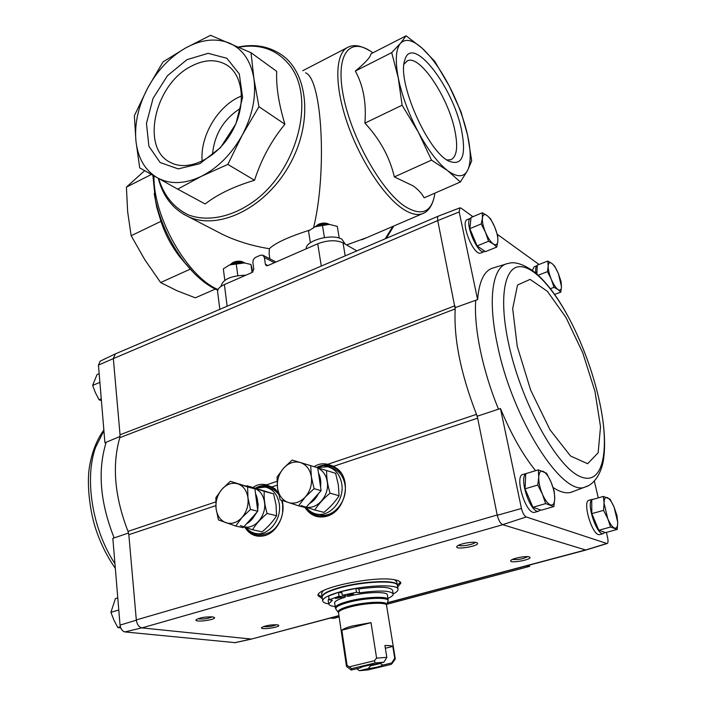 <?xml version="1.0" encoding="UTF-8"?>
<svg xmlns="http://www.w3.org/2000/svg" width="706" height="706" viewBox="0 0 706 706"><rect width="100%" height="100%" fill="white"/><g stroke="black" fill="none" stroke-linecap="round" stroke-linejoin="round"><path stroke-width="1.06" d="M356.848 250.895L343.019 242.855C336.065 239.775 327.637 240.075 317.726 243.773L267.724 265.641L266.33 265.685L265.368 264.282L264.415 257.54L262.8 255.175L260.408 255.245L255.81 257.284C253.763 258.44 252.792 260.223 252.907 262.632L253.825 269.339L252.121 272.463L224.393 284.589C219.76 286.707 217.501 289.054 217.616 291.613L217.633 291.746M309.537 230.174C288.551 236.881 275.155 243.058 269.348 248.715L269.145 254.019L269.833 258.82M269.348 248.715C252.439 245.997 236.925 241.267 222.805 234.533L215.374 230.685M313.605 227.544C327.125 172.679 322.307 79.028 305.583 72.815M366.926 237.587L346.584 244.929M467.513 170.596L471.696 160.818L467.663 135.517L461.027 111.848L449.29 86.106L434.711 61.29L422.038 48.114L406.126 35.821L400.452 43.348L391.706 52.632L398.281 77.969L402.102 105.212L418.358 132.198L431.498 160.13L447.63 170.64L460.347 181.998L467.513 170.596C463.683 177.453 457.056 177.471 447.63 170.64C437.976 163.112 428.215 150.299 418.358 132.198C408.633 113.745 401.943 95.663 398.281 77.969C395.06 60.707 395.784 49.173 400.452 43.348C405.403 38.212 412.595 39.801 422.038 48.114C431.481 56.807 440.562 69.47 449.29 86.106C457.885 102.829 464.01 119.296 467.663 135.517C471.105 151.613 471.052 163.307 467.513 170.596M460.347 181.998L424.156 197.812C421.844 193.506 418.208 189.535 413.231 185.925L394.363 176.915C389.677 157.085 379.854 139.161 364.896 123.126C366.502 102.961 363.316 85.602 355.347 71.059C365.452 62.719 370.65 56.965 370.959 53.797L406.126 35.821M431.498 160.13L394.363 176.915M402.102 105.212L364.896 123.126M391.706 52.632L355.347 71.059M461.627 130.513C466.375 155.797 462.227 166.051 449.192 161.268C428.012 152.408 396.56 81.181 404.803 60.169C411.819 33.173 453.331 86.873 461.627 130.513M155.735 201.837L156.758 207.423L160.986 221.349C165.186 234.339 171.611 246.385 180.286 257.505L187.09 265.456M215.304 289.098L195.341 297.817L177.171 290.81L160.641 282.541L144.871 259.808L131.157 235.725L127.654 211.774L126.409 187.125L144.668 170.675M151.402 174.453L126.409 187.125M160.986 221.349L131.157 235.725M190.267 269.145L160.641 282.541M251.018 52.712L276.708 71.377C276.028 86.397 278.764 104.02 284.915 124.23C271.386 140.653 261.264 159.327 254.548 180.268C234.065 186.393 217.598 194.3 205.155 203.972L177.683 189.146L201.378 176.323C218.048 167.799 231.692 154.005 242.326 134.952C252.43 115.616 256.296 96.881 253.931 78.737C250.948 61.025 242.802 49.164 229.485 43.137C215.948 37.78 201.289 39.404 185.501 48.034C169.872 57.098 157.235 70.485 147.607 88.188C138.314 106.05 134.422 123.638 135.931 140.962C137.882 158.144 145.012 170.411 157.332 177.771C170.058 184.619 184.743 184.134 201.378 176.323L227.817 164.41L242.326 134.952L258.961 106.712L253.931 78.737L251.018 52.712L210.591 35.3L185.501 48.034L163.033 61.881L147.607 88.188L134.361 115.731L135.931 140.962L139.726 167.887L177.683 189.146M186.94 59.675L208.111 53.321L226.847 58.263L239.281 73.909L242.608 97.366L235.901 123.824L220.519 147.607L199.816 163.695L178.221 168.893L160.112 162.521L148.895 146.23L146.46 123.409L153.052 98.39L167.41 75.754L186.94 59.675M258.961 106.712L284.915 124.23M227.817 164.41L254.548 180.268M404.008 64.14L407.459 60.787C419.841 54.406 448.434 97.569 454.867 130.61C458.185 147.024 456.853 156.732 450.887 159.741L446.969 159.935M190.894 66.417C204.228 59.357 216.168 58.88 226.705 64.978C243.861 75.41 246.456 106.659 231.55 132.419C216.866 158.294 188.784 171.858 171.09 162.751C140.353 149.416 154.173 84.791 190.894 66.417M202.181 161.171C199.904 137.714 216.107 108.583 237.648 97.71L241.593 95.866M212.48 154.702C214.271 134.581 223.617 119.111 240.525 108.274M532.395 270.363L534.151 266.789L537.169 265.615M481.042 252.916L480.689 253.057C473.532 256.225 459.668 220.987 467.496 219.513L470.681 218.172M505.955 264.07L493.512 267.856C484.466 270.124 479.171 280.714 477.609 299.626L459.209 211.95L459.906 207.855L461.133 208.182L472.932 216.707M539.022 264.485L497.289 234.313M235.195 642.654L124.874 631.932C122.288 631.199 120.673 628.931 120.038 625.11L136.337 620.177L128.827 534.698L128.007 531.38C114.619 496.742 111.875 465.501 119.782 437.667L120.038 434.781L454.938 305.76L455.202 308.901L437.738 220.607L459.209 211.95M526.226 516.968C524.205 515.786 522.616 512.962 521.452 508.497L497.262 515.292C498.524 520.26 500.316 523.384 502.637 524.673L526.226 516.968L607.045 543.558C608.113 543.108 608.307 541.202 607.645 537.84L606.366 532.386M598.273 497.88L594.328 481.042M455.308 307.578L475.729 300.279C473.691 327.063 482.463 370.341 498.515 409.18L500.466 408.518L521.452 508.497M498.515 409.18L477.247 416.213L497.262 515.292M477.609 299.626L475.729 300.279M120.038 625.11L112.836 538.334L114.151 537.91C100.093 502.504 97.428 470.62 106.174 442.256L104.912 442.803L98.461 365.09L113.339 358.613L115.36 353.891L438.382 216.124M128.545 533.012L114.151 537.91M106.174 442.256L120.02 436.476M120.038 434.781L113.339 358.613L437.738 220.607C437.296 217.96 437.588 216.433 438.611 216.018L459.765 207.908M599.994 534.495L599.579 534.61C592.449 536.604 581.647 500.492 589.254 500.236L592.475 499.31M535.174 512.177L534.61 512.344C525.793 514.842 513.844 475.014 523.164 474.423L526.535 473.399M573.378 491.5L570.598 492.453C565.577 493.573 559.734 491.914 553.063 487.484M535.58 470.699C522.855 454.946 511.153 434.216 500.466 408.518M585.848 550.053L502.637 524.673M314.126 466.701C318.097 463.974 322.651 463.171 327.787 464.283L333.55 466.313L337.653 469.04C351.994 480.204 345.181 511.294 327.178 516.13C317.832 518.601 310.419 515.715 304.948 507.464M253.207 487.387C257.019 484.537 261.467 483.689 266.559 484.854L274.431 488.411L278.252 492.311M282.056 500.422C286.036 514.118 277.493 531.953 265.297 535.466C256.631 537.76 249.774 534.98 244.717 527.126M606.692 543.541L585.256 550.098M322.368 598.67L318.097 595.749C314.752 588.054 376.13 575.266 395.148 579.882C398.74 580.614 400.646 581.682 400.858 583.085L397.654 587.039M212.559 616.867L214.403 617.441C216.989 619.797 193.815 622.78 196.056 619.797C199.674 617.671 205.172 616.7 212.559 616.867M476.391 542.552L477.282 542.967C480.857 545.835 454.364 550.424 456.888 546.497C457.823 544.194 472.402 541.237 476.391 542.552M529.094 556.866L529.791 557.184C532.889 559.584 508.664 563.935 510.782 560.599C511.523 558.578 525.608 555.693 529.094 556.866M277.149 624.784L278.632 625.251C280.944 627.263 259.64 630.237 261.555 627.625C265.032 625.64 270.23 624.695 277.149 624.784M251.415 639.062L141.765 627.89C138.879 627.06 137.079 624.492 136.337 620.177M327.787 464.283L476.488 414.343L477.247 416.213M119.782 437.667L455.202 308.901C453.64 338.518 460.736 373.668 476.488 414.343L477.644 418.173L333.55 466.313M98.461 365.09L100.243 361.119L115.043 354.033M115.422 353.865L113.322 358.392M502.769 524.708L141.932 627.908C138.897 627.14 137.026 624.483 136.32 619.921L497.2 514.992M251.362 639.08L338.942 615.614M124.874 631.932L141.765 627.89M250.559 639.195L234.56 642.734M529.791 564.976L529.5 566.38L526.182 565.938M334.062 618.271L329.914 618.174M276.593 624.731C272.331 626.407 267.918 627.034 263.382 626.593M527.709 556.655C522.925 559.046 517.851 559.964 512.477 559.417M475.235 542.349C473.991 544.502 460.497 546.859 458.556 545.27M212.391 616.841C207.696 618.783 202.86 619.418 197.865 618.738M400.417 582.132L397.346 585.186M322.095 596.817L318.238 594.84M308.919 511.541L308.46 511.109L308.919 511.541M99.175 373.695L97.013 374.604L92.627 385.397L95.434 392.748L99.087 399.755L101.417 400.69M99.899 382.378L92.627 385.397M101.267 398.864L99.087 399.755M118.784 609.984L110.904 612.331L113.904 620.062L117.814 627.519L120.761 627.961M120.355 626.778L117.814 627.519M117.778 597.885L115.431 598.591L110.904 612.331M536.878 273.981L537.257 265.165L547.812 261.061L548.191 266.127L547.45 271.66L551.298 279.294L554.016 287.342L557.978 289.539L560.802 292.125L561.464 286.557L561.032 281.447L558.367 273.557L554.607 266.074L551.774 263.373L547.812 261.061M535.925 273.16C535.36 268.871 535.801 266.347 537.24 265.58M553.892 506.564L541.264 510.2L532.915 507.287L525.052 488.826L525.741 473.691L538.316 469.861L538.713 477.203L537.778 485.031L542.393 494.121L545.667 503.599L553.892 506.564L554.722 498.727L554.245 491.367L551.051 482.11L546.559 473.223L538.316 469.861M540.461 509.917L538.563 511.206C530.753 513.633 518.831 478.897 525.732 473.929M526.252 473.541L527.391 473.197M496.786 247.056L485.437 251.636L477.106 245.917L469.825 228.665L471.043 217.501L482.348 212.753L482.392 218.057L481.245 223.917L485.499 232.345L488.552 241.258L493.291 243.932L496.786 247.056L497.845 241.161L497.712 235.795L494.738 227.076L490.573 218.825L487.078 215.559L482.348 212.753M484.916 251.274L484.237 251.627C477.15 254.778 463.277 219.628 470.981 218.048M617.265 529.429L605.589 532.598L598.812 530.241L591.813 513.641L591.734 499.751L603.374 496.424L604.08 503.175L603.568 510.35L607.698 518.522L610.602 527.029L617.265 529.429L617.706 522.255L616.929 515.486L614.105 507.155L610.063 499.151L603.374 496.424M604.857 532.342L603.242 533.612C596.967 535.563 586.342 504.287 591.734 499.839M591.857 499.716L593.614 499.213M591.813 513.641L603.568 510.35M598.812 530.241L610.602 527.029M607.345 497.624C609.569 498.718 611.82 501.895 614.105 507.155L617.706 522.255C617.732 526.702 616.691 528.644 614.564 528.07C612.331 527.082 610.046 523.896 607.698 518.522L604.08 503.175C604.115 498.763 605.201 496.918 607.345 497.624M469.825 228.665L481.245 223.917M477.106 245.917L488.552 241.258M487.078 215.559C489.796 217.73 492.347 221.569 494.738 227.076C497.006 232.645 498.039 237.34 497.845 241.161C497.448 244.7 495.93 245.626 493.291 243.932C490.555 241.849 487.961 237.984 485.499 232.345C483.169 226.635 482.136 221.869 482.392 218.057C482.86 214.58 484.422 213.75 487.078 215.559M525.052 488.826L537.778 485.031M532.915 507.287L545.667 503.599M543.117 471.361C545.844 472.676 548.491 476.259 551.051 482.11C553.513 488.093 554.731 493.635 554.722 498.727C554.519 503.572 553.098 505.628 550.468 504.905C547.724 503.705 545.032 500.113 542.393 494.121C539.869 487.961 538.643 482.322 538.713 477.203C539.005 472.411 540.469 470.461 543.117 471.361M538.237 275.208L547.45 271.66M550.389 288.71L554.016 287.342M554.607 294.437L560.802 292.125M551.774 263.373C554.025 265.174 556.222 268.571 558.367 273.557L561.464 286.557C561.314 289.919 560.149 290.916 557.978 289.539C555.719 287.801 553.495 284.386 551.298 279.294C549.197 274.122 548.156 269.727 548.191 266.127C548.394 262.808 549.595 261.891 551.774 263.373M385.344 648.24L392.81 646.405L394.725 658.151L391.83 662.934L382.828 665.087L379.775 663.19M356.768 668.723L359.38 670.7L368.197 668.591L370.491 665.846L370.359 664.99M376.607 658.133L386.817 657.365L383.896 662.202L374.833 664.381C367.217 665.334 362.31 666.517 360.113 667.92L351.235 670.047L351.703 668.617L375.16 662.96L374.445 660.728L376.607 658.133L371.012 622.648L352.523 625.948C346.911 627.431 343.345 628.852 341.828 630.211L347.052 665.317L351.703 668.617M351.085 669.941L349.902 669.032M386.817 657.365L384.911 645.505C388.988 645.46 391.627 645.752 392.81 646.405M394.725 658.151L395.007 659.404M346.99 666.861L346.469 666.243L347.052 665.317M391.83 662.934L391.989 663.622L391.089 664.408L367.923 669.932L359.38 670.7M375.16 662.96L383.896 662.202M382.828 665.087C380.534 666.49 375.663 667.655 368.197 668.591M336.003 609.313L334.565 603.039C334.591 601.291 338.139 599.341 345.19 597.197L344.969 595.74M388.123 599.57L387.365 594.955C387.726 591.24 364.896 591.963 348.42 596.314L342.286 595.29L341.704 591.425L355.85 588.451L358.922 588.998C378.963 586.271 390.189 586.686 392.58 590.242L393.189 593.923C396.543 592.246 398.158 590.719 398.043 589.342C398.714 583.73 363.343 585.106 339.948 591.857C328.537 595.14 322.783 598.141 322.686 600.877L322.139 597.108C322.236 594.337 327.981 591.301 339.374 588.001C362.734 581.223 398.069 579.9 397.407 585.583L398.025 589.236M345.19 597.197L339.039 596.182L329.199 599.8L332.332 600.294L328.714 603.877C324.901 603.286 322.889 602.271 322.686 600.877M328.166 600.179L328.996 598.388M341.933 592.916L338.465 592.325L328.643 595.97L329.199 599.8M394.645 579.794L396.781 581.841L397.328 585.106M321.609 593.464L323.021 590.86M339.039 596.182L338.465 592.325M387.929 598.414C391.548 596.782 393.304 595.317 393.207 594.011C390.815 590.507 379.59 590.119 359.522 592.846L358.922 588.998M328.158 600.1L328.714 603.877C328.925 605.201 331.052 606.101 335.085 606.586M359.522 592.846L356.451 592.316L355.85 588.451M356.451 592.316L342.286 595.29M353.503 594.002C350.591 593.958 348.57 594.373 347.458 595.255L353.503 594.002M341.492 597.294C338.589 597.25 336.585 597.664 335.482 598.538L341.492 597.294M374.445 660.728L349.761 666.702M371.012 622.648L341.828 630.211M379.837 663.605L370.491 665.846M246.2 527.629C248.936 530.983 252.307 532.959 256.313 533.568C268.801 535.898 281.826 519.237 279.285 503.987C277.626 494.597 272.993 488.967 265.394 487.087L256.119 488.164M282.603 512.874L282.682 504.852L281.623 500.272M278.764 494.615C276.125 491.014 272.798 488.817 268.801 488.005L267.512 487.652M257.558 533.833L259.773 534.318C269.551 534.813 276.743 529.376 281.359 518.01M235.707 526.032L243.102 527.664L257.787 511.232L254.919 488.887L230.288 481.298L247.63 486.963L247.965 497.898L250.471 509.458L241.99 517.516L235.707 526.032L218.445 519.934L216.054 508.514L215.868 497.695L221.975 489.232L230.288 481.298M246.156 486.028L248.636 486.84M255.537 493.679C257.593 497.862 258.193 502.54 257.337 507.72M255.422 513.88C253.313 518.38 250.356 521.69 246.562 523.799M254.919 488.887L247.63 486.963M257.787 511.232L250.471 509.458M237.834 483.831C243.438 485.931 246.818 490.617 247.965 497.898C248.68 505.346 246.685 511.885 241.99 517.516C237.013 522.74 231.665 524.479 225.929 522.722C220.378 520.463 217.086 515.724 216.054 508.514C215.418 501.189 217.395 494.765 221.975 489.232C226.811 484.042 232.097 482.242 237.834 483.831M267.115 513.483C264.776 505.699 263.815 498.321 264.212 491.35L246.994 485.737L273.584 493.829L276.064 505.011L276.523 515.751C273.037 521.434 268.209 526.8 262.058 531.847L252.536 529.747C255.996 524.046 260.849 518.628 267.115 513.483L276.523 515.751M264.212 491.35L273.584 493.829M240.34 525.573L252.536 529.747M257.672 510.297L258.184 504.208L257.681 501.931M254.169 516.271L256.993 512.115M243.967 526.702C254.61 529.95 266.709 515.565 264.503 502.134C262.941 493.503 258.59 488.711 251.451 487.758M306.104 507.252C308.963 511.012 312.59 513.306 316.976 514.118C330.443 517.083 344.74 499.636 341.722 483.689C339.939 474.511 335.226 468.863 327.575 466.728L317.153 467.637M317.797 514.33L320.303 514.965C333.744 517.93 347.996 500.545 344.978 484.66C343.187 475.517 338.474 469.878 330.849 467.743L329.958 467.469M298.612 505.823L305.733 507.667L321.106 490.652L317.709 467.804L310.702 465.651L311.355 476.815L314.082 488.667L305.283 496.98L298.612 505.823L280.141 499.769L277.529 488.067L277.052 477.027L283.538 468.255L292.152 460.065L310.702 465.651M318.494 473.099C320.542 477.15 321.212 481.668 320.515 486.663M318.406 493.644C316.262 498.109 313.261 501.428 309.396 503.607M321.106 490.652L314.082 488.667M300.341 462.527C306.342 464.601 310.013 469.366 311.355 476.815C312.228 484.44 310.208 491.155 305.283 496.98C300.068 502.39 294.402 504.234 288.269 502.504C282.321 500.254 278.746 495.435 277.529 488.067C276.743 480.574 278.746 473.964 283.538 468.255C288.604 462.88 294.208 460.974 300.341 462.527M330.055 493.185C327.602 485.19 326.454 477.644 326.622 470.549L335.624 473.32L338.315 484.775L339.074 495.736C335.315 501.631 330.267 507.182 323.939 512.371L314.797 510.006C318.53 504.084 323.622 498.48 330.055 493.185L339.074 495.736M326.622 470.549L317.718 467.857M301.109 505.584L314.797 510.006M320.603 487.272L320.674 485.375M306.272 507.058C317.559 509.741 329.711 495.03 327.222 481.554C326.048 474.962 322.889 470.47 317.744 468.069M245.953 275.163C231.18 275.675 222.911 279.258 221.154 285.904L221.172 286.045M244.488 262.826L243.358 262.164C240.552 260.796 237.154 260.849 233.174 262.305L230.112 264.679M244.461 262.826C240.878 261.458 236.837 261.617 232.345 263.32L230.138 264.662M224.79 280.273L223.334 268.862L229.574 264.909L236.148 263.161L243.429 262.711L250.974 264.485L252.872 271.951M250.974 264.485L252.068 272.49M236.148 263.161L237.79 275.631M229.512 264.935L244.867 262.888M345.208 244.126L342.004 239.334C332.72 233.104 305.292 240.428 306.219 248.803M329.34 224.42L328.449 223.952C325.678 222.69 322.342 222.796 318.45 224.279L315.211 226.75L322.368 224.79L329.658 224.455L337.283 226.405L339.251 238.134M329.225 224.411C325.713 223.334 321.883 223.617 317.726 225.267L315.317 226.705M322.368 224.79L324.442 237.543M308.504 230.968L310.366 242.785L308.504 230.968L315.238 226.741L329.049 224.393M317.726 243.773L321.292 266.065M224.393 284.589L227.138 306.219M218.039 289.539C187.496 277.096 152.946 216.892 154.005 175.909M423.724 213.133L422.214 213.777C417.017 215.577 410.601 213.971 402.967 208.967C383.649 196.277 359.275 158.938 346.672 121.255C333.991 83.537 335.315 52.579 348.243 47.108C352.409 45.246 358.18 44.028 369.812 50.761M183.772 214.315L188.131 216.574C217.88 230.659 264.194 208.976 288.569 166.545C313.27 124.309 308.884 72.797 280.997 54.415C268.492 46.19 254.292 43.728 238.39 47.028M385.202 238.805L392.863 226.414M361.949 239.722L422.214 213.777C426.609 212.48 432.76 207.493 434.94 193.1C432.001 212.197 422.082 216.689 405.2 206.576C381.69 191.37 351.509 138.279 343.381 96.051C334.944 53.63 350.088 35.671 372.856 52.826M193.806 272.922L184.672 262.447C170.358 243.676 160.597 222.858 155.391 199.983L154.19 193.568M158.585 178.477C163.889 195.641 173.817 207.785 188.37 214.889C208.314 222.408 234.127 216.786 257.072 198.915C298.232 166.342 314.814 98.496 290.457 66.267C277.661 49.729 260.452 43.384 238.831 47.223M343.019 242.855L345.216 255.863M264.415 257.54L274.422 262.711M265.368 264.282L267.892 265.562M272.004 486.875L277.211 485.137M128.827 534.698L215.798 505.646M387.356 602.721L585.15 550.062M128.007 531.38L215.701 501.931M266.559 484.854L277.008 481.342M333.806 618.341L339.136 616.92M386.773 604.265L529.412 566.38M316.553 467.451C324.354 463.551 331.511 464.204 338.042 469.428L338.783 470.108M325.872 516.501C317.409 518.001 310.711 515.027 305.786 507.596M321.636 516.96L318.988 516.713C313.473 515.671 309.122 512.582 305.936 507.429M316.844 467.54C321.318 465.183 325.845 464.504 330.426 465.51L335.421 467.513M317.894 516.492C313.376 515.221 309.731 512.485 306.942 508.302M318.468 467.169C322.616 465.245 326.781 464.751 330.964 465.678L332.032 465.96M329.393 515.274C322.871 517.427 317.02 516.439 311.831 512.309M324.689 466.331C331.229 465.536 336.709 467.76 341.148 472.985M255.625 488.031C262.455 484.334 268.871 484.59 274.872 488.79L275.569 489.346M264.247 535.775C256.472 537.187 250.286 534.416 245.697 527.461M260.708 536.207L258.467 536.057C253.269 535.245 249.121 532.412 246.023 527.576M255.925 488.111C259.967 485.825 264.088 485.066 268.262 485.825L272.631 487.352M257.54 535.898C253.586 534.927 250.286 532.703 247.638 529.226M257.884 487.528L263.338 485.852L269.736 486.187M267.336 534.68C261.732 536.481 256.649 535.686 252.068 532.315M263.214 486.831C268.81 485.949 273.663 487.581 277.793 491.711M114.946 563.767C92.177 529.147 84.235 478.492 95.628 447.251L103.906 430.704M565.541 311.823C555.834 294.64 545.676 281.509 535.051 272.428C523.79 264.273 514.895 261.282 508.346 263.435C492.929 265.209 487.202 297.667 497.351 344.519C512.177 419.02 563.07 498.057 585.38 486.911L587.895 485.852M508.567 343.416C520.913 401.679 556.452 466.587 579.961 476.471C603.674 487.255 610.487 448.513 598.794 398.405L598.794 398.405C593.296 374.842 585.327 351.985 574.887 329.843C557.29 292.805 534.936 266.144 519.651 266.656C504.393 267.071 498.701 297.835 508.567 343.416M517.242 346.372L530.683 390.189L549.974 429.769L570.51 455.979L587.657 463.727L598.15 452.793L600.524 426.777L594.946 391.309L582.732 352.762L565.983 317.462L547.388 291.313L530.109 279.382L517.533 285.03L512.68 308.637L517.242 346.372M338.509 612.737L338.501 612.667C338.589 610.999 342.304 609.137 349.646 607.089C364.534 602.933 386.95 601.909 386.544 605.316L395.263 658.724M335.262 607.734C335.35 605.854 339.427 603.789 347.493 601.512C363.881 596.879 388.582 595.811 388.132 599.641L387.929 601.221M338.377 612.314L338.236 612.128C337.574 610.39 341.28 608.378 349.364 606.11C365.143 601.68 388.697 600.877 386.597 604.724L386.561 604.83M346.469 666.243L338.501 612.667L335.8 609.057C335.059 607.16 339.056 604.971 347.776 602.5C364.825 597.682 390.286 596.861 387.991 601.071L386.535 605.263M321.592 593.34L322.086 596.729C322.183 593.958 327.919 590.922 339.312 587.621C362.672 580.835 397.999 579.52 397.346 585.212L397.363 585.353M347.025 47.743L302.777 70.724M222.805 234.533L188.131 216.574C172.891 209.152 162.936 196.4 158.285 178.309M180.286 257.505L184.672 262.447C194.98 275.508 205.587 284.58 216.504 289.663L217.766 290.219M156.758 207.423L155.391 199.983L152.867 175.273M393.807 226.008L386.35 238.31M217.616 291.613L219.822 309.343M404.662 60.663L404.803 60.169M407.459 60.787L406.762 61.131M226.705 64.978L228.735 66.39M263.038 255.298L276.011 262.014M333.912 618.332L339.136 616.938M386.764 604.292L529.5 566.38M251.089 639.151L338.959 615.764M387.294 602.898L585.601 550.124M332.014 465.96L337.653 469.04M318.988 516.713L324.548 516.748M269.71 486.178L274.431 488.411M258.467 536.057L264.203 535.783M234.948 642.707L251.001 639.168M607.045 543.558L585.671 550.106M115.325 568.339C107.277 556.875 100.87 544.07 96.087 529.932C90.906 515.318 86.459 487.537 89.247 468.202C91.568 452.996 96.44 440.27 103.853 430.025M538.563 511.206L534.61 512.344M484.237 251.627L480.689 253.057M603.242 533.612L599.579 534.61M574.887 329.843C585.336 351.95 593.305 374.807 598.794 398.405C604.248 422.303 605.845 442.6 603.568 459.315C601.08 475.756 592.449 485.075 585.38 486.911L570.598 492.453M351.032 669.888L346.637 666.596M391.989 663.622L395.183 659.166M256.313 533.568L259.773 534.318M316.976 514.118L320.303 514.965"/></g></svg>
